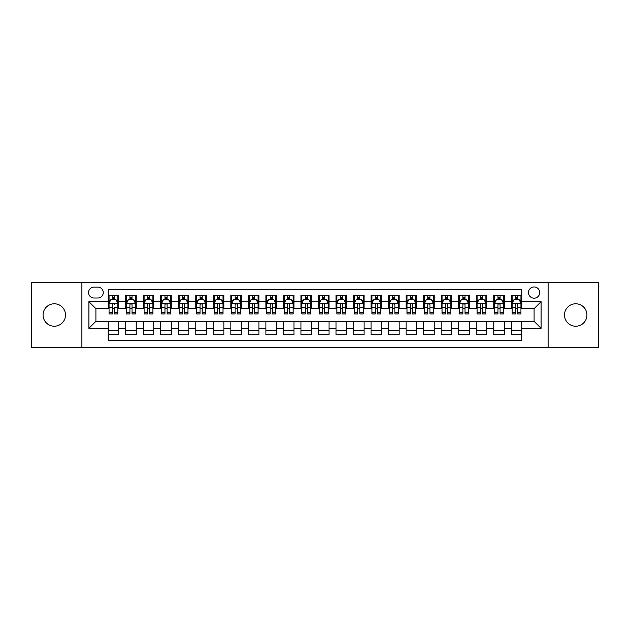 <?xml version="1.0" encoding="UTF-8"?>
<svg xmlns="http://www.w3.org/2000/svg" width="630" height="630" viewBox="0 0 630 630"><rect width="100%" height="100%" fill="white"/><g stroke="black" fill="none" stroke-linecap="round" stroke-linejoin="round"><path stroke-width="0.94" d="M575.718 303.786A11.214 11.214 0 0 0 564.496 315A11.214 11.214 0 0 0 575.718 326.214A11.214 11.214 0 0 0 586.932 315A11.214 11.214 0 0 0 575.718 303.786M54.282 303.786A11.214 11.214 0 0 0 43.068 315A11.214 11.214 0 0 0 54.282 326.214A11.214 11.214 0 0 0 65.504 315A11.214 11.214 0 0 0 54.282 303.786M534.09 286.957A5.607 5.607 0 0 0 528.483 292.564A5.607 5.607 0 0 0 534.09 298.171A5.607 5.607 0 0 0 539.697 292.564A5.607 5.607 0 0 0 534.09 286.957M548.108 347.421L598.5 347.421L598.5 282.579L548.108 282.579L548.108 347.421L81.892 347.421L81.892 282.579L31.5 282.579L31.5 347.421L81.892 347.421M521.821 295.281L511.3 295.281L511.3 301.683L504.291 301.683L504.291 308.692L511.3 308.692L511.3 301.683M504.291 301.683L504.291 295.281L493.778 295.281L493.778 301.683L486.762 301.683L486.762 308.692L493.778 308.692L493.778 301.683M486.762 301.683L486.762 295.281L476.248 295.281L476.248 301.683L469.24 301.683L469.24 308.692L476.248 308.692L476.248 301.683M469.24 301.683L469.24 295.281L458.719 295.281L458.719 301.683L451.71 301.683L451.71 308.692L458.719 308.692L458.719 301.683M451.71 301.683L451.71 295.281L441.197 295.281L441.197 301.683L434.18 301.683L434.18 308.692L441.197 308.692L441.197 301.683M434.18 301.683L434.18 295.281L423.667 295.281L423.667 301.683L416.658 301.683L416.658 308.692L423.667 308.692L423.667 301.683M416.658 301.683L416.658 295.281L406.137 295.281L406.137 301.683L399.129 301.683L399.129 308.692L406.137 308.692L406.137 301.683M399.129 301.683L399.129 295.281L388.615 295.281L388.615 301.683L381.599 301.683L381.599 308.692L388.615 308.692L388.615 301.683M381.599 301.683L381.599 295.281L371.086 295.281L371.086 301.683L364.077 301.683L364.077 308.692L371.086 308.692L371.086 301.683M364.077 301.683L364.077 295.281L353.556 295.281L353.556 301.683L346.547 301.683L346.547 308.692L353.556 308.692L353.556 301.683M346.547 301.683L346.547 295.281L336.034 295.281L336.034 301.683L329.025 301.683L329.025 308.692L336.034 308.692L336.034 301.683M329.025 301.683L329.025 295.281L318.504 295.281L318.504 301.683L311.496 301.683L311.496 308.692L318.504 308.692L318.504 301.683M311.496 301.683L311.496 295.281L300.975 295.281L300.975 301.683L293.966 301.683L293.966 308.692L300.975 308.692L300.975 301.683M293.966 301.683L293.966 295.281L283.453 295.281L283.453 301.683L276.444 301.683L276.444 308.692L283.453 308.692L283.453 301.683M276.444 301.683L276.444 295.281L265.923 295.281L265.923 301.683L258.914 301.683L258.914 308.692L265.923 308.692L265.923 301.683M258.914 301.683L258.914 295.281L248.401 295.281L248.401 301.683L241.384 301.683L241.384 308.692L248.401 308.692L248.401 301.683M241.384 301.683L241.384 295.281L230.871 295.281L230.871 301.683L223.863 301.683L223.863 308.692L230.871 308.692L230.871 301.683M223.863 301.683L223.863 295.281L213.342 295.281L213.342 301.683L206.333 301.683L206.333 308.692L213.342 308.692L213.342 301.683M206.333 301.683L206.333 295.281L195.82 295.281L195.82 301.683L188.803 301.683L188.803 308.692L195.82 308.692L195.82 301.683M188.803 301.683L188.803 295.281L178.29 295.281L178.29 301.683L171.281 301.683L171.281 308.692L178.29 308.692L178.29 301.683M171.281 301.683L171.281 295.281L160.76 295.281L160.76 301.683L153.751 301.683L153.751 308.692L160.76 308.692L160.76 301.683M153.751 301.683L153.751 295.281L143.238 295.281L143.238 301.683L136.222 301.683L136.222 308.692L143.238 308.692L143.238 301.683M136.222 301.683L136.222 295.281L125.709 295.281L125.709 308.692L118.7 308.692L118.7 295.281L108.179 295.281M108.179 334.719L118.7 334.719L118.7 321.308L125.709 321.308L125.709 334.719L136.222 334.719L136.222 321.308L143.238 321.308L143.238 328.317L136.222 328.317M143.238 328.317L143.238 334.719L153.751 334.719L153.751 321.308L160.76 321.308L160.76 328.317L153.751 328.317M160.76 328.317L160.76 334.719L171.281 334.719L171.281 321.308L178.29 321.308L178.29 328.317L171.281 328.317M178.29 328.317L178.29 334.719L188.803 334.719L188.803 321.308L195.82 321.308L195.82 328.317L188.803 328.317M195.82 328.317L195.82 334.719L206.333 334.719L206.333 321.308L213.342 321.308L213.342 328.317L206.333 328.317M213.342 328.317L213.342 334.719L223.863 334.719L223.863 321.308L230.871 321.308L230.871 328.317L223.863 328.317M230.871 328.317L230.871 334.719L241.384 334.719L241.384 321.308L248.401 321.308L248.401 328.317L241.384 328.317M248.401 328.317L248.401 334.719L258.914 334.719L258.914 321.308L265.923 321.308L265.923 328.317L258.914 328.317M265.923 328.317L265.923 334.719L276.444 334.719L276.444 321.308L283.453 321.308L283.453 328.317L276.444 328.317M283.453 328.317L283.453 334.719L293.966 334.719L293.966 321.308L300.975 321.308L300.975 328.317L293.966 328.317M300.975 328.317L300.975 334.719L311.496 334.719L311.496 321.308L318.504 321.308L318.504 328.317L311.496 328.317M318.504 328.317L318.504 334.719L329.025 334.719L329.025 321.308L336.034 321.308L336.034 328.317L329.025 328.317M336.034 328.317L336.034 334.719L346.547 334.719L346.547 321.308L353.556 321.308L353.556 328.317L346.547 328.317M353.556 328.317L353.556 334.719L364.077 334.719L364.077 321.308L371.086 321.308L371.086 328.317L364.077 328.317M371.086 328.317L371.086 334.719L381.599 334.719L381.599 321.308L388.615 321.308L388.615 328.317L381.599 328.317M388.615 328.317L388.615 334.719L399.129 334.719L399.129 321.308L406.137 321.308L406.137 328.317L399.129 328.317M406.137 328.317L406.137 334.719L416.658 334.719L416.658 321.308L423.667 321.308L423.667 328.317L416.658 328.317M423.667 328.317L423.667 334.719L434.18 334.719L434.18 321.308L441.197 321.308L441.197 328.317L434.18 328.317M441.197 328.317L441.197 334.719L451.71 334.719L451.71 321.308L458.719 321.308L458.719 328.317L451.71 328.317M458.719 328.317L458.719 334.719L469.24 334.719L469.24 321.308L476.248 321.308L476.248 328.317L469.24 328.317M476.248 328.317L476.248 334.719L486.762 334.719L486.762 321.308L493.778 321.308L493.778 328.317L486.762 328.317M493.778 328.317L493.778 334.719L504.291 334.719L504.291 321.308L511.3 321.308L511.3 328.317L504.291 328.317M93.98 297.998L97.839 297.998A5.434 5.434 0 0 0 103.273 292.564A5.434 5.434 0 0 0 97.839 287.13L93.98 287.13A5.434 5.434 0 0 0 88.554 292.564A5.434 5.434 0 0 0 93.98 297.998M548.108 282.579L81.892 282.579M521.821 301.683L521.821 289.414L108.179 289.414L108.179 308.692L95.91 308.692L95.91 321.308L108.179 321.308L108.179 340.586L521.821 340.586L521.821 321.308L534.09 321.308L534.09 308.692L521.821 308.692L521.821 301.683L541.099 301.683L541.099 328.317L521.821 328.317M108.179 328.317L88.901 328.317L88.901 301.683L108.179 301.683M511.3 328.317L511.3 334.719L521.821 334.719M108.179 299.667L109.061 299.667M112.384 299.667L114.487 299.667M117.818 299.667L118.7 299.667M108.179 308.519L109.061 308.519M112.384 308.519L114.487 308.519M117.818 308.519L118.7 308.519M108.179 321.481L118.7 321.481M108.179 330.333L118.7 330.333M125.709 308.519L126.583 308.519M129.914 308.519L132.016 308.519M135.348 308.519L136.222 308.519M125.709 299.667L126.583 299.667M129.914 299.667L132.016 299.667M135.348 299.667L136.222 299.667M125.709 321.481L136.222 321.481M125.709 330.333L136.222 330.333M143.238 321.481L153.751 321.481M143.238 330.333L153.751 330.333M143.238 299.667L144.112 299.667M147.444 299.667L149.546 299.667M152.877 299.667L153.751 299.667M143.238 308.519L144.112 308.519M147.444 308.519L149.546 308.519M152.877 308.519L153.751 308.519M160.76 321.481L171.281 321.481M160.76 330.333L171.281 330.333M160.76 299.667L161.642 299.667M164.965 299.667L167.068 299.667M170.399 299.667L171.281 299.667M160.76 308.519L161.642 308.519M164.965 308.519L167.068 308.519M170.399 308.519L171.281 308.519M178.29 321.481L188.803 321.481M178.29 330.333L188.803 330.333M178.29 299.667L179.164 299.667M182.495 299.667L184.598 299.667M187.929 299.667L188.803 299.667M178.29 308.519L179.164 308.519M182.495 308.519L184.598 308.519M187.929 308.519L188.803 308.519M195.82 321.481L206.333 321.481M195.82 330.333L206.333 330.333M195.82 299.667L196.694 299.667M200.025 299.667L202.128 299.667M205.459 299.667L206.333 299.667M195.82 308.519L196.694 308.519M200.025 308.519L202.128 308.519M205.459 308.519L206.333 308.519M213.342 321.481L223.863 321.481M213.342 330.333L223.863 330.333M213.342 299.667L214.216 299.667M217.547 299.667L219.65 299.667M222.981 299.667L223.863 299.667M213.342 308.519L214.216 308.519M217.547 308.519L219.65 308.519M222.981 308.519L223.863 308.519M230.871 321.481L241.384 321.481M230.871 330.333L241.384 330.333M230.871 299.667L231.745 299.667M235.077 299.667L237.179 299.667M240.51 299.667L241.384 299.667M230.871 308.519L231.745 308.519M235.077 308.519L237.179 308.519M240.51 308.519L241.384 308.519M248.401 321.481L258.914 321.481M248.401 330.333L258.914 330.333M248.401 299.667L249.275 299.667M252.606 299.667L254.709 299.667M258.04 299.667L258.914 299.667M248.401 308.519L249.275 308.519M252.606 308.519L254.709 308.519M258.04 308.519L258.914 308.519M265.923 321.481L276.444 321.481M265.923 330.333L276.444 330.333M265.923 299.667L266.797 299.667M270.128 299.667L272.231 299.667M275.562 299.667L276.444 299.667M265.923 308.519L266.797 308.519M270.128 308.519L272.231 308.519M275.562 308.519L276.444 308.519M283.453 321.481L293.966 321.481M283.453 330.333L293.966 330.333M283.453 299.667L284.327 299.667M287.658 299.667L289.761 299.667M293.092 299.667L293.966 299.667M283.453 308.519L284.327 308.519M287.658 308.519L289.761 308.519M293.092 308.519L293.966 308.519M300.975 321.481L311.496 321.481M300.975 330.333L311.496 330.333M300.975 299.667L301.857 299.667M305.188 299.667L307.29 299.667M310.621 299.667L311.496 299.667M300.975 308.519L301.857 308.519M305.188 308.519L307.29 308.519M310.621 308.519L311.496 308.519M318.504 321.481L329.025 321.481M318.504 330.333L329.025 330.333M318.504 299.667L319.378 299.667M322.71 299.667L324.812 299.667M328.143 299.667L329.025 299.667M318.504 308.519L319.378 308.519M322.71 308.519L324.812 308.519M328.143 308.519L329.025 308.519M336.034 321.481L346.547 321.481M336.034 330.333L346.547 330.333M336.034 299.667L336.908 299.667M340.239 299.667L342.342 299.667M345.673 299.667L346.547 299.667M336.034 308.519L336.908 308.519M340.239 308.519L342.342 308.519M345.673 308.519L346.547 308.519M353.556 321.481L364.077 321.481M353.556 330.333L364.077 330.333M353.556 299.667L354.438 299.667M357.769 299.667L359.872 299.667M363.203 299.667L364.077 299.667M353.556 308.519L354.438 308.519M357.769 308.519L359.872 308.519M363.203 308.519L364.077 308.519M371.086 321.481L381.599 321.481M371.086 330.333L381.599 330.333M371.086 299.667L371.96 299.667M375.291 299.667L377.394 299.667M380.725 299.667L381.599 299.667M371.086 308.519L371.96 308.519M375.291 308.519L377.394 308.519M380.725 308.519L381.599 308.519M388.615 321.481L399.129 321.481M388.615 330.333L399.129 330.333M388.615 299.667L389.49 299.667M392.821 299.667L394.923 299.667M398.255 299.667L399.129 299.667M388.615 308.519L389.49 308.519M392.821 308.519L394.923 308.519M398.255 308.519L399.129 308.519M406.137 321.481L416.658 321.481M406.137 330.333L416.658 330.333M406.137 299.667L407.019 299.667M410.351 299.667L412.453 299.667M415.784 299.667L416.658 299.667M406.137 308.519L407.019 308.519M410.351 308.519L412.453 308.519M415.784 308.519L416.658 308.519M423.667 321.481L434.18 321.481M423.667 330.333L434.18 330.333M423.667 299.667L424.541 299.667M427.872 299.667L429.975 299.667M433.306 299.667L434.18 299.667M423.667 308.519L424.541 308.519M427.872 308.519L429.975 308.519M433.306 308.519L434.18 308.519M441.197 321.481L451.71 321.481M441.197 330.333L451.71 330.333M441.197 299.667L442.071 299.667M445.402 299.667L447.505 299.667M450.836 299.667L451.71 299.667M441.197 308.519L442.071 308.519M445.402 308.519L447.505 308.519M450.836 308.519L451.71 308.519M458.719 321.481L469.24 321.481M458.719 330.333L469.24 330.333M458.719 299.667L459.601 299.667M462.932 299.667L465.034 299.667M468.358 299.667L469.24 299.667M458.719 308.519L459.601 308.519M462.932 308.519L465.034 308.519M468.358 308.519L469.24 308.519M476.248 321.481L486.762 321.481M476.248 330.333L486.762 330.333M476.248 299.667L477.123 299.667M480.454 299.667L482.556 299.667M485.887 299.667L486.762 299.667M476.248 308.519L477.123 308.519M480.454 308.519L482.556 308.519M485.887 308.519L486.762 308.519M493.778 321.481L504.291 321.481M493.778 330.333L504.291 330.333M493.778 299.667L494.652 299.667M497.983 299.667L500.086 299.667M503.417 299.667L504.291 299.667M493.778 308.519L494.652 308.519M497.983 308.519L500.086 308.519M503.417 308.519L504.291 308.519M511.3 321.481L521.821 321.481M511.3 330.333L521.821 330.333M511.3 299.667L512.182 299.667M515.513 299.667L517.616 299.667M520.939 299.667L521.821 299.667M511.3 308.519L512.182 308.519M515.513 308.519L517.616 308.519M520.939 308.519L521.821 308.519M95.91 308.692L88.901 301.683M95.91 321.308L88.901 328.317M541.099 301.683L534.09 308.692M541.099 328.317L534.09 321.308M114.487 295.281L114.487 299.754L114.487 297.557L112.384 297.557M117.818 312.519L114.487 312.519L114.487 313.945L117.818 313.945L117.818 303.258L116.07 299.754L110.809 299.754L109.061 303.258L109.061 307.322L109.061 295.281M109.061 310.488L109.061 311.669M109.061 300.754L109.061 297.557M109.061 312.519L109.061 313.945L112.384 313.945L112.384 312.519L109.061 312.519L109.061 307.322L112.384 307.322L112.384 310.488M117.818 300.754L117.818 297.557M114.487 312.519L114.487 307.322L117.818 307.322L117.818 295.281M112.384 299.754L112.384 295.281M114.487 310.488L114.487 311.669M112.384 312.519L112.384 304.573C113.093 303.219 113.794 303.219 114.487 304.573L114.487 303.172M132.016 297.557L129.914 297.557M135.348 312.519L132.016 312.519L132.016 313.945L135.348 313.945L135.348 303.258L133.591 299.754L128.339 299.754L126.583 303.258L126.583 313.945L129.914 313.945L129.914 312.519L126.583 312.519M126.583 303.258L126.583 295.281M135.348 303.258L135.348 295.281M129.914 299.754L129.914 295.281M132.016 295.281L132.016 299.754M132.016 312.519L132.016 304.573C131.316 303.219 130.615 303.219 129.914 304.573L129.914 312.519M149.546 297.557L147.444 297.557M152.877 312.519L149.546 312.519L149.546 313.945L152.877 313.945L152.877 303.258L151.121 299.754L145.861 299.754L144.112 303.258L144.112 313.945L147.444 313.945L147.444 312.519L144.112 312.519M144.112 303.258L144.112 295.281M152.877 303.258L152.877 295.281M147.444 299.754L147.444 295.281M149.546 295.281L149.546 299.754M149.546 312.519L149.546 304.573C148.845 303.219 148.144 303.219 147.444 304.573L147.444 312.519M167.068 297.557L164.965 297.557M170.399 312.519L167.068 312.519L167.068 313.945L170.399 313.945L170.399 303.258L168.651 299.754L163.39 299.754L161.642 303.258L161.642 313.945L164.965 313.945L164.965 312.519L161.642 312.519M161.642 303.258L161.642 295.281M170.399 303.258L170.399 295.281M164.965 299.754L164.965 295.281M167.068 295.281L167.068 299.754M167.068 312.519L167.068 304.573C166.375 303.219 165.674 303.219 164.965 304.573L164.965 312.519M184.598 297.557L182.495 297.557M187.929 312.519L184.598 312.519L184.598 313.945L187.929 313.945L187.929 303.258L186.173 299.754L180.92 299.754L179.164 303.258L179.164 313.945L182.495 313.945L182.495 312.519L179.164 312.519M179.164 303.258L179.164 295.281M187.929 303.258L187.929 295.281M182.495 299.754L182.495 295.281M184.598 295.281L184.598 299.754M184.598 312.519L184.598 304.573C183.897 303.219 183.196 303.219 182.495 304.573L182.495 312.519M202.128 297.557L200.025 297.557M205.459 312.519L202.128 312.519L202.128 313.945L205.459 313.945L205.459 303.258L203.703 299.754L198.442 299.754L196.694 303.258L196.694 313.945L200.025 313.945L200.025 312.519L196.694 312.519M196.694 303.258L196.694 295.281M205.459 303.258L205.459 295.281M200.025 299.754L200.025 295.281M202.128 295.281L202.128 299.754M202.128 312.519L202.128 304.573C201.427 303.219 200.726 303.219 200.025 304.573L200.025 312.519M219.65 297.557L217.547 297.557M222.981 312.519L219.65 312.519L219.65 313.945L222.981 313.945L222.981 303.258L221.232 299.754L215.972 299.754L214.216 303.258L214.216 313.945L217.547 313.945L217.547 312.519L214.216 312.519M214.216 303.258L214.216 295.281M222.981 303.258L222.981 295.281M217.547 299.754L217.547 295.281M219.65 295.281L219.65 299.754M219.65 312.519L219.65 304.573C218.957 303.219 218.248 303.219 217.547 304.573L217.547 312.519M237.179 297.557L235.077 297.557M240.51 312.519L237.179 312.519L237.179 313.945L240.51 313.945L240.51 303.258L238.754 299.754L233.502 299.754L231.745 303.258L231.745 313.945L235.077 313.945L235.077 312.519L231.745 312.519M231.745 303.258L231.745 295.281M240.51 303.258L240.51 295.281M235.077 299.754L235.077 295.281M237.179 295.281L237.179 299.754M237.179 312.519L237.179 304.573C236.478 303.219 235.777 303.219 235.077 304.573L235.077 312.519M254.709 297.557L252.606 297.557M258.04 312.519L254.709 312.519L254.709 313.945L258.04 313.945L258.04 303.258L256.284 299.754L251.023 299.754L249.275 303.258L249.275 313.945L252.606 313.945L252.606 312.519L249.275 312.519M249.275 303.258L249.275 295.281M258.04 303.258L258.04 295.281M252.606 299.754L252.606 295.281M254.709 295.281L254.709 299.754M254.709 312.519L254.709 304.573C254.008 303.219 253.307 303.219 252.606 304.573L252.606 312.519M272.231 297.557L270.128 297.557M275.562 312.519L272.231 312.519L272.231 313.945L275.562 313.945L275.562 303.258L273.814 299.754L268.553 299.754L266.797 303.258L266.797 313.945L270.128 313.945L270.128 312.519L266.797 312.519M266.797 303.258L266.797 295.281M275.562 303.258L275.562 295.281M270.128 299.754L270.128 295.281M272.231 295.281L272.231 299.754M272.231 312.519L272.231 304.573C271.53 303.219 270.829 303.219 270.128 304.573L270.128 312.519M289.761 297.557L287.658 297.557M293.092 312.519L289.761 312.519L289.761 313.945L293.092 313.945L293.092 303.258L291.336 299.754L286.083 299.754L284.327 303.258L284.327 313.945L287.658 313.945L287.658 312.519L284.327 312.519M284.327 303.258L284.327 295.281M293.092 303.258L293.092 295.281M287.658 299.754L287.658 295.281M289.761 295.281L289.761 299.754M289.761 312.519L289.761 304.573C289.06 303.219 288.359 303.219 287.658 304.573L287.658 312.519M307.29 297.557L305.188 297.557M310.621 312.519L307.29 312.519L307.29 313.945L310.621 313.945L310.621 303.258L308.865 299.754L303.605 299.754L301.857 303.258L301.857 313.945L305.188 313.945L305.188 312.519L301.857 312.519M301.857 303.258L301.857 295.281M310.621 303.258L310.621 295.281M305.188 299.754L305.188 295.281M307.29 295.281L307.29 299.754M307.29 312.519L307.29 304.573C306.589 303.219 305.889 303.219 305.188 304.573L305.188 312.519M324.812 297.557L322.71 297.557M328.143 312.519L324.812 312.519L324.812 313.945L328.143 313.945L328.143 303.258L326.395 299.754L321.135 299.754L319.378 303.258L319.378 313.945L322.71 313.945L322.71 312.519L319.378 312.519M319.378 303.258L319.378 295.281M328.143 303.258L328.143 295.281M322.71 299.754L322.71 295.281M324.812 295.281L324.812 299.754M324.812 312.519L324.812 304.573C324.111 303.219 323.411 303.219 322.71 304.573L322.71 312.519M342.342 297.557L340.239 297.557M345.673 312.519L342.342 312.519L342.342 313.945L345.673 313.945L345.673 303.258L343.917 299.754L338.664 299.754L336.908 303.258L336.908 313.945L340.239 313.945L340.239 312.519L336.908 312.519M336.908 303.258L336.908 295.281M345.673 303.258L345.673 295.281M340.239 299.754L340.239 295.281M342.342 295.281L342.342 299.754M342.342 312.519L342.342 304.573C341.641 303.219 340.94 303.219 340.239 304.573L340.239 312.519M359.872 297.557L357.769 297.557M363.203 312.519L359.872 312.519L359.872 313.945L363.203 313.945L363.203 303.258L361.447 299.754L356.186 299.754L354.438 303.258L354.438 313.945L357.769 313.945L357.769 312.519L354.438 312.519M354.438 303.258L354.438 295.281M363.203 303.258L363.203 295.281M357.769 299.754L357.769 295.281M359.872 295.281L359.872 299.754M359.872 312.519L359.872 304.573C359.171 303.219 358.47 303.219 357.769 304.573L357.769 312.519M377.394 297.557L375.291 297.557M380.725 312.519L377.394 312.519L377.394 313.945L380.725 313.945L380.725 303.258L378.976 299.754L373.716 299.754L371.96 303.258L371.96 313.945L375.291 313.945L375.291 312.519L371.96 312.519M371.96 303.258L371.96 295.281M380.725 303.258L380.725 295.281M375.291 299.754L375.291 295.281M377.394 295.281L377.394 299.754M377.394 312.519L377.394 304.573C376.693 303.219 375.992 303.219 375.291 304.573L375.291 312.519M394.923 297.557L392.821 297.557M398.255 312.519L394.923 312.519L394.923 313.945L398.255 313.945L398.255 303.258L396.498 299.754L391.246 299.754L389.49 303.258L389.49 313.945L392.821 313.945L392.821 312.519L389.49 312.519M389.49 303.258L389.49 295.281M398.255 303.258L398.255 295.281M392.821 299.754L392.821 295.281M394.923 295.281L394.923 299.754M394.923 312.519L394.923 304.573C394.223 303.219 393.522 303.219 392.821 304.573L392.821 312.519M412.453 297.557L410.351 297.557M415.784 312.519L412.453 312.519L412.453 313.945L415.784 313.945L415.784 303.258L414.028 299.754L408.768 299.754L407.019 303.258L407.019 313.945L410.351 313.945L410.351 312.519L407.019 312.519M407.019 303.258L407.019 295.281M415.784 303.258L415.784 295.281M410.351 299.754L410.351 295.281M412.453 295.281L412.453 299.754M412.453 312.519L412.453 304.573C411.752 303.219 411.051 303.219 410.351 304.573L410.351 312.519M429.975 297.557L427.872 297.557M433.306 312.519L429.975 312.519L429.975 313.945L433.306 313.945L433.306 303.258L431.558 299.754L426.297 299.754L424.541 303.258L424.541 313.945L427.872 313.945L427.872 312.519L424.541 312.519M424.541 303.258L424.541 295.281M433.306 303.258L433.306 295.281M427.872 299.754L427.872 295.281M429.975 295.281L429.975 299.754M429.975 312.519L429.975 304.573C429.274 303.219 428.573 303.219 427.872 304.573L427.872 312.519M447.505 297.557L445.402 297.557M450.836 312.519L447.505 312.519L447.505 313.945L450.836 313.945L450.836 303.258L449.08 299.754L443.827 299.754L442.071 303.258L442.071 313.945L445.402 313.945L445.402 312.519L442.071 312.519M442.071 303.258L442.071 295.281M450.836 303.258L450.836 295.281M445.402 299.754L445.402 295.281M447.505 295.281L447.505 299.754M447.505 312.519L447.505 304.573C446.804 303.219 446.103 303.219 445.402 304.573L445.402 312.519M465.034 297.557L462.932 297.557M468.358 312.519L465.034 312.519L465.034 313.945L468.358 313.945L468.358 303.258L466.609 299.754L461.349 299.754L459.601 303.258L459.601 313.945L462.932 313.945L462.932 312.519L459.601 312.519M459.601 303.258L459.601 295.281M468.358 303.258L468.358 295.281M462.932 299.754L462.932 295.281M465.034 295.281L465.034 299.754M465.034 312.519L465.034 304.573C464.334 303.219 463.633 303.219 462.932 304.573L462.932 312.519M482.556 297.557L480.454 297.557M485.887 312.519L482.556 312.519L482.556 313.945L485.887 313.945L485.887 303.258L484.139 299.754L478.879 299.754L477.123 303.258L477.123 313.945L480.454 313.945L480.454 312.519L477.123 312.519M477.123 303.258L477.123 295.281M485.887 303.258L485.887 295.281M480.454 299.754L480.454 295.281M482.556 295.281L482.556 299.754M482.556 312.519L482.556 304.573C481.856 303.219 481.155 303.219 480.454 304.573L480.454 312.519M500.086 297.557L497.983 297.557M503.417 312.519L500.086 312.519L500.086 313.945L503.417 313.945L503.417 303.258L501.661 299.754L496.409 299.754L494.652 303.258L494.652 313.945L497.983 313.945L497.983 312.519L494.652 312.519M494.652 303.258L494.652 295.281M503.417 303.258L503.417 295.281M497.983 299.754L497.983 295.281M500.086 295.281L500.086 299.754M500.086 312.519L500.086 304.573C499.385 303.219 498.684 303.219 497.983 304.573L497.983 312.519M517.616 297.557L515.513 297.557M520.939 312.519L517.616 312.519L517.616 313.945L520.939 313.945L520.939 303.258L519.191 299.754L513.93 299.754L512.182 303.258L512.182 313.945L515.513 313.945L515.513 312.519L512.182 312.519M512.182 303.258L512.182 295.281M520.939 303.258L520.939 295.281M515.513 299.754L515.513 295.281M517.616 295.281L517.616 299.754M517.616 312.519L517.616 304.573C516.915 303.219 516.214 303.219 515.513 304.573L515.513 312.519M125.709 328.317L118.7 328.317M125.709 301.683L118.7 301.683M117.778 303.172L109.1 303.172M109.061 300.715L110.329 300.715M116.55 300.715L117.818 300.715M114.487 298.675L112.384 298.675M135.3 303.172L126.63 303.172M126.583 300.715L127.859 300.715M134.08 300.715L135.348 300.715M129.914 307.322L126.583 307.322M135.348 307.322L132.016 307.322M132.016 298.675L129.914 298.675M152.83 303.172L144.152 303.172M144.112 300.715L145.38 300.715M151.602 300.715L152.877 300.715M147.444 307.322L144.112 307.322M152.877 307.322L149.546 307.322M149.546 298.675L147.444 298.675M170.36 303.172L161.682 303.172M161.642 300.715L162.91 300.715M169.131 300.715L170.399 300.715M164.965 307.322L161.642 307.322M170.399 307.322L167.068 307.322M167.068 298.675L164.965 298.675M187.882 303.172L179.211 303.172M179.164 300.715L180.432 300.715M186.661 300.715L187.929 300.715M182.495 307.322L179.164 307.322M187.929 307.322L184.598 307.322M184.598 298.675L182.495 298.675M205.411 303.172L196.733 303.172M196.694 300.715L197.962 300.715M204.183 300.715L205.459 300.715M200.025 307.322L196.694 307.322M205.459 307.322L202.128 307.322M202.128 298.675L200.025 298.675M222.941 303.172L214.263 303.172M214.216 300.715L215.491 300.715M221.713 300.715L222.981 300.715M217.547 307.322L214.216 307.322M222.981 307.322L219.65 307.322M219.65 298.675L217.547 298.675M240.463 303.172L231.793 303.172M231.745 300.715L233.013 300.715M239.243 300.715L240.51 300.715M235.077 307.322L231.745 307.322M240.51 307.322L237.179 307.322M237.179 298.675L235.077 298.675M257.993 303.172L249.315 303.172M249.275 300.715L250.543 300.715M256.764 300.715L258.04 300.715M252.606 307.322L249.275 307.322M258.04 307.322L254.709 307.322M254.709 298.675L252.606 298.675M275.523 303.172L266.844 303.172M266.797 300.715L268.073 300.715M274.294 300.715L275.562 300.715M270.128 307.322L266.797 307.322M275.562 307.322L272.231 307.322M272.231 298.675L270.128 298.675M293.044 303.172L284.374 303.172M284.327 300.715L285.595 300.715M291.824 300.715L293.092 300.715M287.658 307.322L284.327 307.322M293.092 307.322L289.761 307.322M289.761 298.675L287.658 298.675M310.574 303.172L301.896 303.172M301.857 300.715L303.125 300.715M309.346 300.715L310.621 300.715M305.188 307.322L301.857 307.322M310.621 307.322L307.29 307.322M307.29 298.675L305.188 298.675M328.104 303.172L319.426 303.172M319.378 300.715L320.654 300.715M326.875 300.715L328.143 300.715M322.71 307.322L319.378 307.322M328.143 307.322L324.812 307.322M324.812 298.675L322.71 298.675M345.626 303.172L336.955 303.172M336.908 300.715L338.176 300.715M344.405 300.715L345.673 300.715M340.239 307.322L336.908 307.322M345.673 307.322L342.342 307.322M342.342 298.675L340.239 298.675M363.156 303.172L354.477 303.172M354.438 300.715L355.706 300.715M361.927 300.715L363.203 300.715M357.769 307.322L354.438 307.322M363.203 307.322L359.872 307.322M359.872 298.675L357.769 298.675M380.685 303.172L372.007 303.172M371.96 300.715L373.236 300.715M379.457 300.715L380.725 300.715M375.291 307.322L371.96 307.322M380.725 307.322L377.394 307.322M377.394 298.675L375.291 298.675M398.207 303.172L389.537 303.172M389.49 300.715L390.757 300.715M396.987 300.715L398.255 300.715M392.821 307.322L389.49 307.322M398.255 307.322L394.923 307.322M394.923 298.675L392.821 298.675M415.737 303.172L407.059 303.172M407.019 300.715L408.287 300.715M414.509 300.715L415.784 300.715M410.351 307.322L407.019 307.322M415.784 307.322L412.453 307.322M412.453 298.675L410.351 298.675M433.267 303.172L424.588 303.172M424.541 300.715L425.817 300.715M432.038 300.715L433.306 300.715M427.872 307.322L424.541 307.322M433.306 307.322L429.975 307.322M429.975 298.675L427.872 298.675M450.789 303.172L442.118 303.172M442.071 300.715L443.339 300.715M449.568 300.715L450.836 300.715M445.402 307.322L442.071 307.322M450.836 307.322L447.505 307.322M447.505 298.675L445.402 298.675M468.318 303.172L459.64 303.172M459.601 300.715L460.869 300.715M467.09 300.715L468.358 300.715M462.932 307.322L459.601 307.322M468.358 307.322L465.034 307.322M465.034 298.675L462.932 298.675M485.848 303.172L477.17 303.172M477.123 300.715L478.398 300.715M484.62 300.715L485.887 300.715M480.454 307.322L477.123 307.322M485.887 307.322L482.556 307.322M482.556 298.675L480.454 298.675M503.37 303.172L494.7 303.172M494.652 300.715L495.92 300.715M502.141 300.715L503.417 300.715M497.983 307.322L494.652 307.322M503.417 307.322L500.086 307.322M500.086 298.675L497.983 298.675M520.9 303.172L512.221 303.172M512.182 300.715L513.45 300.715M519.671 300.715L520.939 300.715M515.513 307.322L512.182 307.322M520.939 307.322L517.616 307.322M517.616 298.675L515.513 298.675"/></g></svg>
